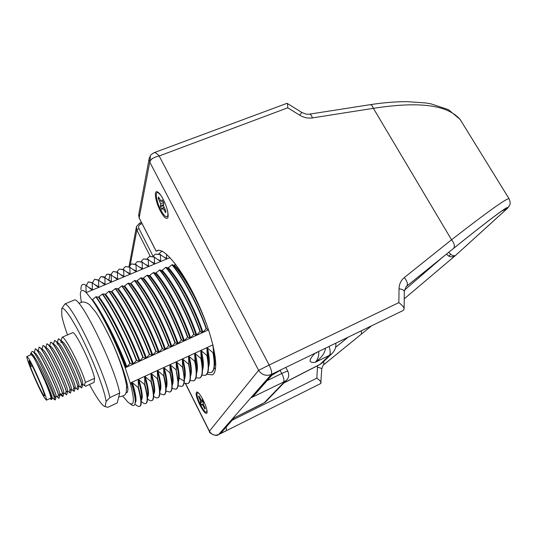<?xml version="1.0" encoding="UTF-8"?>
<svg xmlns="http://www.w3.org/2000/svg" width="537" height="537" viewBox="0 0 537 537"><rect width="100%" height="100%" fill="white"/><g stroke="black" fill="none" stroke-linecap="round" stroke-linejoin="round"><path stroke-width="0.81" d="M284.046 382.787L320.025 364.368L329.335 355.407C330.584 353.95 330.497 350.976 329.074 346.479M289.181 380.263L320.045 364.428L322.455 362.717L331.846 353.702L329.335 355.407L315.226 362.314C321.468 357.85 324.885 353.151 325.489 348.218M315.044 353.292C308.379 360.099 308.439 363.106 315.226 362.314C317.917 359.481 319.079 355.883 318.696 351.52M122.899 396.259L127.893 402.092C134.29 407.516 135.069 401.166 130.222 383.042L125.215 367.744L208.551 329.872M130.082 403.69C133.599 406.865 135.324 405.918 135.243 400.844C135.109 397.179 133.975 391.715 131.847 384.465L130.222 383.042L212.921 344.875M92.163 299.941C101.916 313.682 116.583 343.64 125.215 367.744L125.88 366.952L107.662 326.12C102.104 315.091 97.043 306.271 92.471 299.673L92.163 299.941L86.202 292.625L170.007 257.612M191.608 290.148C185.648 279.515 179.929 271.172 174.458 265.103L175.559 264.217M208.49 329.698L206.168 328.698L202.952 332.215L202.321 332.497L199.986 331.504L196.79 335.014L196.159 335.303L193.763 334.323L190.595 337.827L189.964 338.115L187.514 337.155L184.372 340.659L183.735 340.948L181.553 339.861L178.116 343.499L177.478 343.787L175.237 342.727L171.827 346.358L171.189 346.647L168.571 345.747L165.51 349.225L164.866 349.52L162.187 348.641L159.153 352.118L158.509 352.406L156.099 351.406L152.77 355.017L152.119 355.313L149.655 354.326L146.346 357.931L145.695 358.233L142.842 357.414L139.895 360.864L139.237 361.166L136.66 360.22L133.411 363.811L132.746 364.113L130.115 363.187L126.886 366.778L125.88 366.952M166.45 254.202L166.698 258.351L166.087 258.612L160.341 254.612L160.67 260.868L160.053 261.13L154.3 257.122L154.609 263.399L153.991 263.66L148.225 259.639L148.521 265.943L147.903 266.204L142.13 262.17L142.406 268.5L141.781 268.755L135.995 264.714L136.257 271.064L135.626 271.326L129.84 267.272L130.075 273.642L129.444 273.91L123.644 269.843L123.866 276.24L123.235 276.501L117.422 272.42L117.623 278.844L116.985 279.112L111.172 275.018L111.354 281.462L110.709 281.73L104.883 277.622L105.051 284.093L104.406 284.362L98.566 280.247L98.714 286.738L98.063 287.013L92.223 282.878L92.344 289.396L91.693 289.671L85.866 285.187L86.202 292.625C82.315 289.047 80.362 289.765 80.362 294.766L81.315 302.391M105.735 329.342C116.697 349.916 127.618 379.33 127.913 389.164L127.564 391.775L126.813 392.668L125.96 392.742M85.866 285.187C82.584 283.187 80.939 284.67 80.919 289.631M91.693 289.671L90.834 288.993M158.858 253.853L161.254 251.672L162.389 251.37M166.698 258.351L164.282 257.23M162.281 251.316L161.254 251.672M160.644 254.484L155.334 254.122L160.341 254.612M152.951 256.377L155.334 254.122M160.67 260.868L158.18 259.686M154.609 256.995L149.695 256.458L154.3 257.122M147.024 258.908L149.393 256.585M154.609 263.399L152.038 262.157M148.541 259.512L143.721 258.928L148.225 259.639M141.07 261.465L143.419 259.056M148.521 265.943L145.863 264.634M142.439 262.043L137.412 261.539L142.13 262.17M135.082 264.036L137.412 261.539M142.406 268.5L139.66 267.124M136.311 264.587L131.686 263.909L135.995 264.714M129.081 266.634L131.377 264.036M136.257 271.064L133.418 269.621M130.149 267.137L125.316 266.547L129.84 267.272M123.047 269.252L125.316 266.547M130.075 273.642L127.141 272.131M123.96 269.708L119.227 269.064L123.644 269.843M116.985 271.89L119.227 269.064M123.866 276.24L120.838 274.649M117.744 272.293L113.414 271.474L117.422 272.42M110.904 274.555L113.106 271.601M117.623 278.844L114.495 277.179M111.488 274.884L106.957 274.145L110.018 274.414L111.172 275.018M104.802 277.246L106.957 274.145M111.354 281.462L108.125 279.723M105.205 277.495L104.071 276.877L101.09 276.575L104.883 277.622M98.674 279.972L100.775 276.703M105.051 284.093L101.721 282.274M98.889 280.113L94.559 279.274L98.566 280.247M86.35 285.53L88.316 281.858L92.545 282.744L94.559 279.274M98.714 286.738L95.291 284.845M98.063 287.013L97.593 286.637M88.316 281.858L92.223 282.878M92.344 289.396L88.827 287.436M215.814 364.442L214.471 365.086M214.505 363.979L215.25 356.83M215.612 368.067L213.968 368.677M214.471 361.884L214.632 356.843L213.082 345.519M213.29 352.561L212.988 352.708C215.048 364.281 214.438 370.899 211.142 372.571L211.437 372.43C213.713 371.342 214.719 367.738 214.458 361.623L212.961 345.573M211.142 372.571L207.745 372.53M208.544 367.006C209.866 363.509 209.531 357.199 207.524 348.083L212.988 352.708M208.504 365.086L208.692 360.132L206.906 348.365L207.524 348.083M207.228 355.38L206.92 355.528C209.068 367.086 208.544 373.685 205.342 375.316L205.637 375.175C207.779 374.148 208.732 370.752 208.497 364.979L207.228 355.38L206.906 348.365M205.342 375.316L201.878 375.182M202.55 370.04C203.926 366.643 203.557 360.26 201.442 350.889L206.92 355.528M202.516 368.254L202.724 363.421L200.825 351.178L201.442 350.889M201.133 358.213L200.818 358.36C203.053 369.919 202.617 376.484 199.509 378.075L199.804 377.934C201.818 376.967 202.718 373.765 202.509 368.322L201.133 358.213L200.825 351.178M199.509 378.075L195.985 377.833M196.529 373.067C197.965 369.792 197.562 363.341 195.327 353.715L200.818 358.36M196.508 371.342L196.73 366.697L194.709 354.004L195.327 353.715M195.005 361.065L194.689 361.206C197.012 372.759 196.663 379.303 193.649 380.84L193.944 380.699C195.837 379.8 196.683 376.786 196.495 371.658L195.005 361.065L194.709 354.004M193.649 380.84L190.051 380.491M190.487 376.095C191.977 372.953 191.541 366.435 189.185 356.555L194.689 361.206M190.487 374.43L190.716 369.973C190.568 366.509 189.85 362.133 188.561 356.843L189.185 356.555M188.843 363.925L188.534 364.073C190.937 375.611 190.675 382.129 187.755 383.626L188.057 383.485C189.83 382.639 190.628 379.807 190.454 374.994L188.843 363.925L188.561 356.843M187.755 383.626L184.09 383.143M178.069 378.773L178.559 379.142M184.413 379.122C185.963 376.128 185.493 369.557 183.01 359.401L188.534 364.073M178.15 379.552L178.492 379.78M184.433 377.511L184.668 373.242C184.527 369.731 183.761 365.214 182.379 359.696L183.01 359.401M182.654 366.798L182.338 366.946C183.688 372.967 184.265 377.665 184.07 381.042C183.882 384.015 183.137 385.808 181.842 386.425L182.137 386.278C183.795 385.492 184.547 382.841 184.392 378.323L182.654 366.798L182.379 359.696M181.842 386.425L178.083 385.794M178.398 381.995L179.217 378.135C179.371 374.45 178.566 369.161 176.807 362.267L182.338 366.946M178.459 378.941L178.599 376.544C178.465 372.987 177.653 368.328 176.17 362.562L176.807 362.267M175.894 389.231L176.196 389.09C177.452 388.493 178.156 386.721 178.297 383.76L176.116 369.839C178.693 381.364 178.62 387.828 175.894 389.231L172.048 388.439M172.182 385.17C173.86 382.525 173.323 375.853 170.565 365.147L176.116 369.839M172.256 383.68L172.498 379.78C172.364 376.195 171.504 371.416 169.934 365.442L170.565 365.147M170.182 372.597L169.86 372.745C172.525 384.264 172.545 390.701 169.914 392.057L170.222 391.916C171.652 391.231 172.31 388.916 172.176 384.969C172.055 381.773 171.39 377.652 170.182 372.597L169.934 365.442M169.914 392.057L165.967 391.07M166.04 388.177C167.772 385.727 167.195 379.015 164.295 368.046L169.86 372.745M165.98 387.325L166.376 383.042C166.242 379.444 165.336 374.544 163.657 368.342L164.295 368.046M163.892 375.517L163.577 375.665C166.329 387.177 166.443 393.587 163.913 394.896L164.215 394.749C165.55 394.118 166.155 391.963 166.034 388.285C165.913 385.049 165.195 380.8 163.892 375.517L163.657 368.342M163.913 394.896L159.845 393.688M159.892 391.144C161.657 388.869 161.026 382.136 157.992 370.953L163.577 375.665M159.798 390.473L160.227 386.304C160.093 382.693 159.133 377.679 157.354 371.255L157.992 370.953M157.576 378.457L157.254 378.605C160.1 390.104 160.308 396.481 157.878 397.749L158.187 397.602C159.415 397.018 159.972 395.017 159.865 391.594C159.737 388.338 158.979 383.955 157.576 378.457L157.354 371.255M157.878 397.749C156.851 398.206 155.455 397.722 153.676 396.293M153.723 394.111C155.508 392.017 154.824 385.277 151.662 373.88L157.254 378.605M153.589 393.614L154.052 389.567C153.918 385.955 152.904 380.827 151.011 374.182L151.662 373.88M151.226 381.404L150.904 381.559C153.837 393.044 154.146 399.4 151.81 400.615L152.119 400.468C153.253 399.931 153.77 398.078 153.663 394.91C153.542 391.634 152.73 387.13 151.226 381.404L151.011 374.182M151.81 400.615C150.776 401.072 149.326 400.488 147.46 398.863M147.527 397.078C149.34 395.178 148.595 388.426 145.292 376.82L150.904 381.559M147.346 396.742L147.85 392.822C147.709 389.224 146.641 383.989 144.641 377.122L145.292 376.82M144.842 384.371L144.52 384.526C147.547 396.004 147.944 402.327 145.715 403.495L146.03 403.347C147.071 402.857 147.541 401.146 147.44 398.212C147.313 394.937 146.447 390.318 144.842 384.371L144.641 377.122M145.715 403.495C144.701 403.945 143.238 403.294 141.338 401.535L141.332 401.528M141.305 400.045C143.144 398.347 142.339 391.594 138.895 379.773L144.52 384.526M141.07 399.864L141.62 396.078C141.479 392.5 140.352 387.17 138.237 380.075L138.895 379.773M138.432 387.358L138.103 387.506C141.224 398.978 141.721 405.267 139.593 406.388L139.909 406.241C140.855 405.791 141.285 404.213 141.191 401.515C141.063 398.239 140.144 393.52 138.432 387.358L138.237 380.075M139.593 406.388C138.66 406.804 137.318 406.194 135.559 404.569L135.552 404.562M135.176 402.918C136.881 401.226 135.975 394.5 132.458 382.747L138.103 387.506M135.25 401.656L135.364 399.327C135.223 395.789 134.035 390.359 131.807 383.049L132.458 382.747M131.847 384.465L131.807 383.049M176.431 369.691L176.17 362.562M126.108 392.352L127.014 392.547M127.705 387.123L126.719 387.58M125.477 377.169L125.094 377.343L120.979 363.791L122.295 367.254M64.97 303.908L74.737 299.821C82.134 299.767 114.676 366.731 119.724 392.997L117.214 402.925L107.823 407.314L105.118 406.563L106.125 401.461L109.89 397.555C104.393 371.382 71.904 304.063 64.97 303.908L61.735 308.641C63.836 305.976 73.623 320.482 84.49 343.143C95.358 365.751 104.843 391.533 106.125 401.461M119.724 392.997L109.89 397.555M67.514 334.92C64.702 327.067 62.802 320.696 61.815 315.83L61.735 308.641M89.457 384.479C96.096 396.883 101.016 404.153 104.212 406.281L105.118 406.563M62.144 337.243L72.75 332.665C75.737 331.651 92.357 366.315 94.566 378.317L94.042 382.391L85.464 386.298C84.423 385.506 84.416 384.224 85.437 382.451C82.497 370.731 65.366 336.128 62.144 337.243L61.164 340.673M54.257 344.546L55.036 345.11C60.023 349.178 75.435 382.901 75.193 386.895L75.133 387.452M58.124 342.908L58.922 343.485C64.024 347.634 79.248 380.961 78.993 385.13L78.932 385.72M61.977 341.263L62.802 341.868C68.004 346.103 83.04 379.028 82.779 383.364L82.718 383.995M54.512 340.532L55.794 341.21C60.567 345.11 75.106 375.551 77.899 385.868L78.758 387.338L77.952 389.708C76.858 388.942 76.804 387.674 77.784 385.915C74.656 374.249 57.546 339.498 54.512 340.532L53.572 344.049M58.338 338.881L59.688 339.592C64.588 343.599 79.033 373.839 81.731 384.13L82.55 385.573L81.711 388.003C80.651 387.217 80.617 385.949 81.617 384.183C78.583 372.49 61.46 337.813 58.338 338.881L57.372 342.358M85.437 382.451L94.566 378.317M50.679 342.183L51.894 342.828C56.539 346.62 71.166 377.269 74.052 387.607L74.952 389.11L74.18 391.426C73.059 390.668 72.985 389.412 73.945 387.66C70.716 376.014 53.613 341.196 50.679 342.183L49.76 345.741M42.98 345.506L44.054 346.076C48.431 349.654 63.252 380.72 66.333 391.104L67.313 392.668L66.595 394.876C65.427 394.131 65.299 392.896 66.226 391.158C62.802 379.558 45.719 344.6 42.98 345.506L42.094 349.137M46.833 343.841L47.981 344.452C52.492 348.13 67.212 378.994 70.199 389.359L71.139 390.882L70.394 393.144C69.246 392.399 69.145 391.151 70.092 389.406C66.763 377.786 49.672 342.895 46.833 343.841L45.934 347.432M38.718 351.178L39.382 351.654C43.645 355.118 58.963 388.144 59.788 393.42L59.842 394.406M42.618 349.513L43.309 350.01C47.941 353.789 63.93 388.734 63.728 392.205L63.681 392.668M46.504 347.848L47.229 348.372C51.982 352.252 67.783 386.794 67.561 390.433L67.508 390.923M50.391 346.197L51.136 346.741C56.009 350.708 71.616 384.841 71.381 388.66L71.327 389.184M39.114 347.177L40.121 347.707C44.356 351.164 59.271 382.458 62.453 392.862L63.48 394.447L62.896 396.554L61.762 394.708L62.346 392.916C58.822 381.344 41.752 346.311 39.114 347.177L38.248 350.842M35.234 348.849L36.174 349.352C40.268 352.681 55.277 384.197 58.567 394.628L59.634 396.246L58.969 398.34C57.748 397.622 57.573 396.4 58.452 394.675C54.834 383.129 37.778 348.03 35.234 348.849L34.388 352.547M50.109 398.461L51.129 399.515C52.008 399.367 50.512 394.433 46.638 384.727L36.858 363.267C43.571 375.39 52.149 395.427 52.176 397.555L54.566 399.635M34.804 352.849L35.449 353.306C39.819 356.89 56.204 392.654 56.036 395.762L58.432 397.917M36.858 363.267C33.576 356.763 31.535 353.433 30.743 353.272C32.133 352.89 35.751 358.307 41.597 369.523C47.686 381.626 51.888 390.876 54.203 397.286L54.915 396.561L55.774 398.031L55.338 399.843L54.781 399.83L54.203 397.286M46.638 384.727C49.941 392.46 51.72 397.259 51.988 399.132L51.237 399.528M54.915 396.561C52.673 389.835 48.699 380.545 42.994 368.684C38.489 359.548 35.22 353.883 33.2 351.695L32.173 351.399L30.683 353.353L30.777 354.816M46.33 400.172L50.679 398.206C52.827 398.749 39.409 366.61 33.549 357.259L31.354 354.568L26.971 356.461L29.119 359.186C34.892 368.597 48.37 400.763 46.33 400.172L43.913 396.991C37.966 386.982 25.118 356.32 26.971 356.461M28.991 362.334L31.045 366.422L28.877 360.804C30.018 359.105 46.424 396.145 44.396 395.85C43.41 397.172 30.542 369.147 28.991 362.334M120.979 363.791L125.443 377.061M125.094 377.343L125.195 376.94M206.483 328.557C198.18 305.076 183.829 278.233 172.256 264.667L173.834 265.365L174.458 265.103M172.256 264.667L171.941 264.795C183.513 278.367 197.864 305.217 206.168 328.698M200.301 331.363C191.917 307.849 177.566 280.911 166.087 267.265L167.719 267.943L168.343 267.681L171.941 264.795M166.087 267.265L165.772 267.392C177.25 281.052 191.595 307.99 199.986 331.504M194.079 334.182C185.614 310.634 171.276 283.61 159.892 269.869L161.577 270.534L162.201 270.272L165.772 267.392M159.892 269.869L159.576 270.004C170.961 283.744 185.299 310.775 193.763 334.323M187.836 337.014C179.284 313.433 164.953 286.315 153.663 272.494L155.394 273.138L156.025 272.877L159.576 270.004M153.663 272.494L153.347 272.628C164.631 286.456 178.962 313.581 187.514 337.155M181.553 339.861C172.921 316.253 158.603 289.04 147.4 275.132L149.192 275.756L153.347 272.628M147.4 275.132L147.084 275.266C158.274 289.181 172.599 316.394 181.231 340.008M175.237 342.727C166.524 319.079 152.213 291.779 141.11 277.777L142.949 278.388L147.084 275.266M141.11 277.777L140.788 277.918C151.884 291.92 166.195 319.226 174.914 342.875M168.893 345.606C160.093 321.925 145.789 294.531 134.787 280.442L136.68 281.032L140.788 277.918M134.787 280.442L134.465 280.576C145.467 294.672 159.764 322.072 168.571 345.747M162.516 348.5C153.629 324.784 139.338 297.297 128.43 283.12L130.377 283.69L134.465 280.576M128.43 283.12L128.101 283.254C139.009 297.438 153.3 324.932 162.187 348.641M156.099 351.406C147.125 327.664 132.847 300.076 122.04 285.812L124.04 286.362L128.101 283.254M122.04 285.812L121.711 285.946C132.518 300.217 146.796 327.805 155.777 351.554M149.655 354.326C140.593 330.55 126.323 302.868 115.616 288.517L118.328 288.772L121.711 285.946M115.616 288.517L115.287 288.651C125.994 303.009 140.258 330.698 149.326 354.474M143.178 357.266C134.028 333.457 119.764 305.681 109.159 291.235L111.28 291.739L115.287 288.651M109.159 291.235L108.83 291.369C119.436 305.822 133.693 333.605 142.842 357.414M136.66 360.22C127.423 336.377 113.173 308.5 102.674 293.967L105.5 294.175L108.83 291.369M102.674 293.967L102.345 294.101C112.837 308.647 127.088 336.524 136.331 360.367M130.115 363.187C120.785 339.31 106.548 311.339 96.15 296.713L98.378 297.183L102.345 294.101M96.15 296.713L95.821 296.854C106.212 311.487 120.449 339.465 129.779 363.341M92.471 299.673L95.821 296.854M208.457 329.711C200.623 306.164 185.453 277.871 173.834 265.365M202.952 332.215C195.032 308.641 179.868 280.26 168.343 267.681M202.321 332.497C194.401 308.923 179.237 280.529 167.719 267.943M196.79 335.014C188.782 311.413 173.626 282.939 162.201 270.272M196.159 335.303C188.145 311.702 172.988 283.207 161.577 270.534M190.595 337.827C182.493 314.199 167.349 285.624 156.025 272.877M189.964 338.115C181.855 314.487 166.705 285.899 155.394 273.138M184.372 340.659C176.176 317.005 161.04 288.329 149.823 275.488M183.735 340.948C175.532 317.286 160.395 288.604 149.192 275.756M178.116 343.499C169.826 319.817 154.696 291.047 143.587 278.119M177.478 343.787C169.175 320.106 154.052 291.322 142.949 278.388M171.827 346.358C163.443 322.65 148.319 293.779 137.318 280.764M171.189 346.647C162.792 322.938 147.675 294.061 136.68 281.032M165.51 349.225C157.026 325.489 141.916 296.525 131.021 283.415M164.866 349.52C156.368 325.784 141.265 296.807 130.377 283.69M159.153 352.118C150.575 328.349 135.472 299.284 124.691 286.087M158.509 352.406C149.917 328.644 134.821 299.565 124.04 286.362M152.77 355.017C144.091 331.228 129.001 302.062 118.328 288.772M152.119 355.313C143.426 331.517 128.343 302.344 117.677 289.04M146.346 357.931C137.566 334.115 122.49 304.848 111.931 291.463M145.695 358.233C136.901 334.41 121.832 305.137 111.28 291.739M139.895 360.864C131.015 337.021 115.952 307.654 105.5 294.175M139.237 361.166C130.343 337.317 115.28 307.943 104.843 294.451M133.411 363.811C124.43 339.941 109.373 310.473 99.036 296.901M132.746 364.113C123.752 340.236 108.702 310.762 98.378 297.183M126.886 366.778C117.804 342.875 102.762 313.306 92.545 299.639M126.222 367.08C120.946 353.413 114.764 339.76 107.662 326.12M254.484 394.977L251.497 397.581L269.923 376.612C272.071 374.645 275.958 372.262 281.589 369.463L271.299 374.464L218.646 434.52C214.733 436.004 211.659 434.889 209.43 431.177L209.45 431.567C208.416 432.58 216.156 437.212 218.552 434.601L226.5 430.6C222.117 432.728 220.157 433.433 220.62 432.715L222.237 431.54L234.3 417.86M206.799 374.249L212.249 374.846C219.841 371.752 214.511 340.337 199.361 306.251C184.298 272.118 164.617 247.067 157.22 250.604L156.213 251.175L139.17 217.868L149.749 162.04L258.619 370.335C261.888 374.98 266.11 376.356 271.299 374.464C272.125 372.806 271.407 369.657 269.151 365.032L258.619 370.335L209.43 431.177L185.648 383.76M199.939 405.153C196.059 396.709 195.146 392.312 197.2 391.956C198.797 392.789 200.804 395.534 203.214 400.186C206.121 406.234 207.396 410.483 207.034 412.933C205.879 414.436 203.516 411.839 199.939 405.153M160.355 210.94C155.441 201.764 153.569 189.621 157.542 191.917C159.18 192.817 161.053 195.253 163.161 199.214C167.088 207.383 168.678 213.498 167.94 217.559C166.544 219.794 164.013 217.586 160.355 210.94M153.978 152.723L154.025 152.703C155.2 152.307 156.911 153.401 159.153 155.985L269.151 365.032L398.85 302.633L399.031 288.765C399.179 284.1 400.944 280.361 404.327 277.555L451.543 239.784C487.864 211.578 507.042 197.898 509.069 198.737L509.271 199.066M150.931 159.925C152.454 158.16 155.193 156.851 159.153 155.985L287.751 107.796C287.738 105.178 287.503 103.681 287.06 103.299L154.025 152.703L151.018 154.75C149.924 156.066 149.89 157.791 150.931 159.925L149.749 162.04L149.286 157.985L150.85 154.951M453.235 248.665L453.47 248.47C492.57 217.156 510.392 203.926 506.928 208.786L503.055 210.195M456.094 254.961L404.22 298.847L455.947 255.095M371.503 325.878L323.563 364.885M501.994 210.9L506.928 208.786L455.604 255.37C454.362 256.136 452.751 255.787 450.751 254.33L448.71 256.136C451.134 257.21 453.429 256.954 455.604 255.37L404.22 298.841M371.476 325.885L361.488 334.034L361.32 330.819M404.327 277.555C407.274 281.354 408.08 284.207 406.744 286.127L453.59 248.363C492.644 217.029 510.546 203.731 507.304 208.477L455.846 255.169L507.438 208.363L509.049 206.268M507.646 208.175L507.948 207.866C509.217 205.181 511.58 204.738 509.069 198.737L460.014 119.288C448.704 106.735 424.774 100.385 373.376 108.32L312.433 117.918C308.01 118.536 303.754 117.623 299.673 115.18L287.751 107.796M453.47 248.47L406.167 286.637M281.589 369.463L403.247 310.46L404.113 308.936C404.153 307.453 402.401 305.352 398.85 302.633M269.923 376.612L272.058 375.061M158.898 250.329L156.213 251.175M218.525 434.614L320.757 383.505L321.75 369.107M317.528 365.778L316.843 378.162C319.602 380.203 321.025 381.773 321.119 382.881M266.137 401.34L262.338 403.952L233.246 418.35L264.264 402.777L284.785 381.451L251.497 397.581M323.509 364.945L323.737 364.73C323.415 364.334 322.757 365.764 321.757 369.013C321.535 368.268 320.072 367.711 317.36 367.335M404.408 290.208L442.266 257.512M448.71 256.136L446.455 254.129M450.751 254.33L448.724 252.303M461.773 122.141L460.014 119.288L448.308 109.588L430.822 103.816L425.619 102.943L407.61 101.681C396.192 101.594 383.707 102.594 370.154 104.681L309.513 114.139C308.6 113.965 308.225 115.334 301.807 112.428L287.06 103.299M160.65 195.059L158.261 192.783C154.663 190.709 156.348 201.69 160.798 210.007C164.114 216.022 166.403 218.015 167.665 215.988C168.081 214.746 167.947 212.665 167.269 209.745M159.234 198.314L158.187 198.368L160.603 203.597L160.476 206.758L163.476 205.624M158.187 198.368L158.516 196.931L161.127 201.362L161.791 201.207L162.127 199.804L163.657 202.738L163.51 205.946L165.946 211.216L165.591 212.612L162.973 208.161L162.308 208.296L161.979 209.652L160.476 206.758M160.691 200.751L159.657 201.194M163.624 202.671L160.603 203.597M163.389 204.812L160.805 205.396M164.013 207.222L162.308 208.296M164.107 207.463L162.973 208.161M164.966 209.336L164.114 209.766M162.805 201.006L161.791 201.207M162.818 201.033L161.127 201.362M199.314 393.869L197.952 392.775C196.086 393.097 196.911 397.078 200.429 404.723C203.664 410.771 205.805 413.121 206.846 411.758L206.839 409.744M199.247 396.541L198.576 396.588L200.583 400.978L200.301 402.69L203.221 401.656M198.576 396.588L198.958 395.97L201.2 400.025L201.838 400.334L202.227 399.736L203.516 402.3L203.214 404.025L205.241 408.442L204.832 409.026L205.221 408.556M204.127 406.241L203.583 406.543L204.832 409.026M203.583 406.543L202.59 404.958L201.952 404.643L201.57 405.22L200.301 402.69M200.415 398.776L199.818 399.058M202.536 400.293L200.583 400.978M203.107 401.414L200.677 402.112M203.194 403.737L201.952 404.643M203.375 404.421L202.59 404.958M202.462 400.159L201.838 400.334M320.045 364.428L322.885 362.307M110.018 274.414L108.769 280.22M215.807 363.804L214.646 363.562M184.07 381.042L179.217 378.135L178.599 378.424L178.297 383.76M59.526 395.729L59.788 393.42L61.762 394.708M29.83 363.207L30.549 362.898M220.62 432.715L233.246 418.35M130.283 264.761L136.861 230.071L138.922 228.5C138.184 226.587 138.747 225.151 140.613 224.184L142.036 223.614M150.212 256.283L136.861 230.071L136.485 226.54L139.654 223.063L140.613 224.184M453.59 248.363C455.101 246.322 454.423 243.462 451.543 239.784L373.376 108.32C372.443 105.843 371.369 104.628 370.154 104.681M299.673 115.18L301.807 112.428M323.697 361.522L323.972 364.522L361.488 334.034M406.744 286.127L406.388 286.436L406.744 286.127M399.031 288.765C402.253 289.268 404.012 290.114 404.307 291.302L404.301 291.524M406.086 286.718L404.307 291.302L404.113 308.936M406.475 286.349L453.389 248.544C483.461 224.439 500.645 211.269 504.948 209.034L504.84 209.094M335.585 347.305L347.929 337.323M316.843 378.162L232.252 420.182M153.052 256.209L138.922 228.5M156.166 251.229L139.211 218.082L138.781 214.243L149.111 158.905M226.5 430.6L226.09 427.17M286.879 379.84L265.788 401.71L264.264 402.777M280.086 370.282L281.777 373.483C285.288 371.799 287.322 371.074 287.872 371.302L287.913 371.382M267.164 380.605L281.777 373.483C283.791 377.592 284.402 380.364 283.61 381.807M285.845 367.469L287.872 371.302C289.309 374.933 288.832 377.934 286.443 380.297L284.785 381.451M312.433 117.918C311.547 115.374 310.574 114.119 309.513 114.139M323.858 364.623L371.51 325.872M283.898 382.935L288.846 380.505M331.846 353.702C334.826 350.836 336.162 347.332 335.84 343.19M316.293 353.077L316.897 352.386M214.458 361.623L214.632 356.843M208.497 364.979L208.692 360.132M202.509 368.322L202.724 363.421M196.495 371.658L196.73 366.697M190.454 374.994L190.716 369.973M184.392 378.323L184.668 373.242M172.176 384.962L172.498 379.78M166.034 388.278L166.376 383.042M159.865 391.587L160.227 386.304M153.663 394.896L154.052 389.56M147.44 398.206L147.85 392.822M141.191 401.508L141.62 396.071M135.243 400.837L135.364 399.327M178.599 376.538L178.297 381.666M215.746 362.005L215.082 361.522M118.704 397.024C126.598 395.219 126.504 394.843 126.484 384.868C123.195 368.986 117.126 352.178 108.293 334.444C103.299 324.462 99.11 317.018 95.734 312.118L89.659 304.788C85.363 301.519 81.846 301.143 79.1 303.66M104.963 406.556L105.306 406.677M75.113 387.633L77.617 389.419M57.157 344.217L57.264 343.271M78.905 385.935L81.335 387.68M60.936 342.64L61.05 341.666M82.685 384.25L85.041 385.942M82.55 385.573L82.779 383.364M59.688 339.592L62.802 341.868M78.758 387.338L78.993 385.13M55.794 341.21L58.922 343.485M74.952 389.11L75.193 386.895M51.894 342.828L55.036 345.11M66.152 394.507L63.668 392.748M69.991 392.809L67.494 391.037M73.817 391.117L71.307 389.332M59.835 394.467L62.305 396.219M63.48 394.447L63.728 392.205M40.121 347.707L43.309 350.01M59.634 396.246L59.889 393.983M47.229 348.372L44.054 346.076M67.561 390.433L67.313 392.668M51.136 346.741L47.981 344.445M71.381 388.66L71.139 390.882M51.988 399.125L52.17 397.555M35.449 353.312L33.207 351.708M56.036 395.762L55.774 398.031M39.382 351.654L36.18 349.352M31.045 366.422L32.213 365.912M253.86 395.682L271.843 375.256L281.334 369.657M185.453 383.707L209.41 431.479M129.001 266.6L136.331 227.346M139.654 223.063L141.399 222.365M138.62 215.122L139.177 218.029M168.182 214.881L167.665 215.988M159.046 193.092L158.261 192.783M207.087 411.167L206.846 411.758M198.502 392.943L197.952 392.775"/></g></svg>
